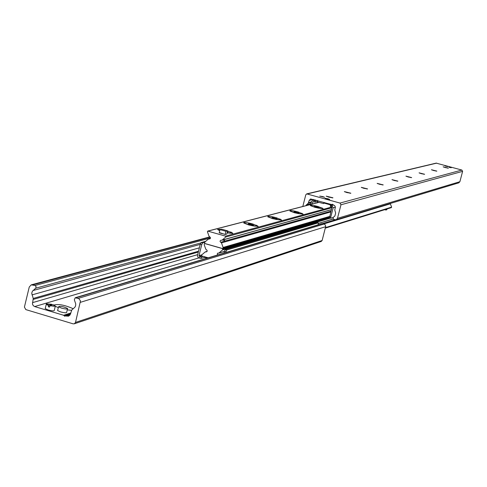 <?xml version="1.0" encoding="UTF-8"?>
<svg xmlns="http://www.w3.org/2000/svg" width="487" height="487" viewBox="0 0 487 487"><rect width="100%" height="100%" fill="white"/><g stroke="black" fill="none" stroke-linecap="round" stroke-linejoin="round"><path stroke-width="0.73" d="M327.915 198.739L329.687 199.439L325.091 198.306L327.915 198.739M446.956 166.146L444.887 165.769L446.956 166.146M451.272 167.729L449.038 167.327L451.272 167.729M322.747 196.565L324.64 197.314L319.716 196.097L322.747 196.565M326.467 196.328L332.633 197.917M328.816 197.168L326.223 196.139L332.956 197.801L328.816 197.168M344.619 191.781L350.53 193.302M346.89 192.578L344.358 191.586L350.865 193.205L346.89 192.578M361.561 187.532L367.235 188.999M363.765 188.292L361.287 187.337L367.582 188.913L363.765 188.292M377.419 183.562L382.861 184.975M379.543 184.287L377.133 183.362L383.22 184.896L379.543 184.287M392.285 179.837L397.514 181.194M394.342 180.531L391.986 179.636L397.885 181.127L394.342 180.531M406.249 176.337L411.278 177.645M408.246 177L405.939 176.136L411.661 177.591L408.246 177M419.398 173.043L424.238 174.303M421.328 173.682L419.076 172.836L424.627 174.261L421.328 173.682M431.799 169.939L436.449 171.156M433.661 170.547L431.458 169.732L436.857 171.114L433.661 170.547M443.511 167.004L447.991 168.179M445.313 167.589L443.158 166.798L448.405 168.149L445.313 167.589M302.798 206.482L305.775 194.843L306.7 193.881L340.005 203.073L340.973 204.777L337.473 218.334L336.17 219.777L333.461 219.4L333.053 217.549L334.886 215.985L335.646 213.044L334.758 210.007L335.385 207.103L334.66 205.636L332.164 204.254L331.653 204.57L310.584 198.946L309.184 200.425L308.289 203.152L305.708 205.733M458.717 182.868L459.88 181.718L462.613 171.357L461.871 170.054L436.163 163.121L306.822 193.85M58.318 307.614L55.427 306.353M54.014 305.057C58.41 303.803 64.814 305.026 73.214 308.728M71.492 310.298L67.249 309.89M25.823 309.604L24.411 307.066L29.257 287.026L31.217 284.865L35.034 285.485L36.123 286.691L35.807 288.067L32.367 291.287L31.728 293.192L33.232 298.458L32.465 304.065L33.238 305.635L34.674 306.567L63.62 315.266L64.881 316.307L65.404 315.856L68.655 316.16L70.481 314.054L71.753 310L74.73 307.394L75.595 305.964L75.741 303.918L74.322 299.779L75.211 297.758L78.888 298.647L80.477 300.893L75.515 322.431L74.347 323.794L73.123 323.837L25.823 309.604M321.183 241.473L322.132 240.493L325.754 226.212L324.817 224.324L322.047 223.606L75.351 297.715M219.716 230.765L217.586 229.48L220.008 229.249M230.838 231.976L232.81 233.376L227.119 232.896M256.43 225.225L258.153 226.461L248.96 225.031L243.762 222.991L243.908 222.468L245.679 222.504M279.995 218.992L281.504 220.094L272.75 218.693L267.789 216.806L269.36 216.283M301.763 213.215L303.097 214.201L294.738 212.831L289.862 210.987L291.275 210.536M321.931 207.852L323.118 208.74L315.126 207.401L310.335 205.599L311.613 205.204M225.146 234.503L225.944 231.325L220.002 229.614L221.701 229.17L227.63 230.875L226.826 234.046L225.146 234.503L219.954 232.713M224.361 240.986L223.18 239.896M225.536 236.134L225.731 237.023L222.182 240.079L220.562 240.359L220.069 241.089L220.221 241.802L221.475 242.879L223.107 247.439L222.687 248.583L204.887 243.518L204.534 242.891L204.814 242.142L208.351 239.087L209.958 238.819L210.457 238.088L210.305 237.37L209.057 236.292L207.425 231.745L207.736 231.088L225.536 236.134L331.848 206.987M208.192 257.812L201.764 255.943L201.569 255.06L205.106 252.01L206.561 251.809L207.17 251.182L207.054 250.294L205.806 249.222L204.175 244.675L204.601 243.524L222.395 248.589L222.748 249.216L222.468 249.971L218.919 253.021L217.446 253.228L217.305 255.072M390.227 203.493L391.627 207.121L391.195 207.602M330.996 206.604L331.324 205.319L330.551 204.972L330.223 206.251L331.55 206.756L331.915 207.413L329.492 217.835L330.752 218.194L330.783 217.05L329.529 216.691M330.649 204.942L323.831 203.018M317.688 201.441L315.162 201.995L315.491 200.717L314.249 200.492L313.92 201.776L315.162 201.995M312.21 204.047L312.733 201.989L313.92 201.776M315.491 200.717L316.818 200.382M332.694 204.388L330.551 204.972M314.249 200.492L312.697 200.346L311.479 201.636L310.767 204.418M333.12 217.494L330.752 218.194M330.783 217.05L333.175 207.766L331.878 205.477L331.324 205.319M200.072 256.619L199.688 258.147L201.228 258.39L201.612 256.862L199.42 256.43L198.982 255.645L201.868 254.798M201.612 256.862L203.256 256.375M204.65 242.423L202.543 243.001L201.064 242.569L200.273 244.151L201.758 244.584L198.982 255.645M200.273 244.151L197.43 255.705L198.014 257.306L199.688 258.147M201.758 244.584L202.543 243.001M225.98 251.602L226.759 250.008L225.268 249.575L224.489 251.17L225.98 251.602L225.749 252.54M225.268 249.575L317.074 222.456L318.358 222.821L318.127 224.787M224.489 251.17L224.014 253.057M226.759 250.008L318.358 222.821M207.17 257.86L204.37 257.453L201.228 258.39M205.831 241.266L201.064 242.569M67.492 308.898L66.676 312.246C66.676 313.062 64.637 312.94 60.552 311.893L57.6 310.554L57.709 310.116M61.478 308.107L58.525 306.773C60.315 305.921 63.34 306.487 67.596 308.472C67.602 309.282 65.562 309.154 61.478 308.107M317.542 202.014L323.685 203.59L323.989 202.403M445.526 166.061L447.699 166.627M49.96 305.544L52.931 304.649L54.471 305.276C55.902 306.414 54.392 306.506 49.96 305.544L49.777 305.879L55.208 305.946M49.777 305.879L49.479 307.096L48.31 306.749L48.791 305.191L46.575 303.809L51.768 304.302L51.695 305.02M55.232 306.506L54.307 310.31C54.325 311.132 52.267 311.016 48.146 309.957L45.212 308.63L45.321 308.18M46.527 303.888L46.247 304.381L48.609 305.532M48.31 306.749L49.601 306.603M48.791 305.191L51.768 304.302M387.031 208.96L386.824 209.745L385.905 210.031L384.687 209.69M386.112 209.246L385.905 210.031M222.175 233.65L219.205 232.792L220.002 229.614M227.63 230.875L225.944 231.325M207.255 257.538L207.103 258.14M319.009 207.608L314.322 206.281L319.009 207.608M318.328 207.145L318.23 207.511M315.984 206.482L315.856 206.981M318.127 206.555L322.918 208.479C319.235 208.582 315.065 207.559 310.414 205.411C310.846 204.93 313.415 205.313 318.127 206.555M298.829 213.032L293.971 211.65L298.829 213.032M298.141 212.545L298.038 212.935M295.712 211.857L295.579 212.393M297.971 211.918L302.89 213.921C299.134 214.091 294.812 213.038 289.917 210.768C290.343 210.232 293.028 210.621 297.971 211.918M277.066 218.876L272.026 217.446L277.066 218.876M276.373 218.371L276.263 218.785M273.858 217.652L273.706 218.237M276.245 217.707L281.285 219.777C277.468 220.033 272.976 218.955 267.807 216.551C268.227 215.954 271.04 216.338 276.245 217.707M253.52 225.207L248.979 224.245L248.291 223.71L250.215 223.917L253.52 225.207M252.826 224.665L252.71 225.116M250.215 223.917L250.056 224.556M252.747 223.965L257.915 226.114C254.05 226.473 249.374 225.365 243.896 222.809C244.297 222.139 247.25 222.522 252.747 223.965M227.435 231.635L227.971 232.074L227.344 232.007M226.205 230.467L232.555 232.987L227.143 232.792M219.747 230.643L217.945 229.602L220.952 229.365M436.723 163.121L307.419 193.881M461.871 170.054L340.005 203.073M462.613 171.357L340.973 204.777M459.88 181.718L337.473 218.334M332.566 204.29L331.884 204.479M332.603 204.315L331.854 204.516M313.311 199.39L309.184 200.425M311.412 201.904L308.624 202.616M311.29 202.385L308.289 203.152M310.98 203.59L306.408 204.765M75.515 322.431L322.132 240.493M80.446 302.305L325.687 226.692M78.255 298.379L324.172 224.014M76.112 297.74L322.674 223.588M66.804 316.215L69.921 315.217M65.587 315.856L70.402 314.316M63.852 315.564L70.639 313.403M63.62 315.266L70.737 313.001M34.674 306.567L198.897 257.909M32.495 302.658L197.643 254.646M33.286 299.408L198.294 252.041M33.232 298.458L198.501 251.213M31.959 294.897L199.347 247.84M33.019 290.538L200.218 244.364M35.642 288.237L200.888 242.922M35.034 285.485L210.463 238.003M32.909 284.852L210.116 237.151M331.824 207.772L225.731 237.023M331.349 209.623L222.182 240.079M330.941 211.2L220.794 242.234M330.752 211.948L221.475 242.879M329.589 216.441L223.107 247.439M329.529 216.721L223.119 247.743M329.516 217.105L222.997 248.236M210.189 238.636L209.24 238.898M318.34 202.519L208.01 231.082M206.969 251.535L205.989 251.822M329.547 217.853L222.748 249.216M330.204 218.036L222.626 249.715M330.503 218.121L222.468 249.971M332.931 219.053L318.346 223.399M224.44 251.377L218.919 253.021M335.038 219.844L322.625 223.576M390.434 203.803L323.837 223.923M391.627 207.121L325.444 227.636M317.329 201.441L317.548 200.589M313.756 201.728L312.733 201.989M330.819 204.899L330.959 204.376M315.266 199.944L313.695 200.34M331.878 205.477L333.394 205.064M335.391 207.158L333.175 207.766M201.545 255.803L199.42 256.43M204.546 256.746L204.37 257.453M458.87 182.82L336.17 219.777M332.633 204.333L331.769 204.57M74.347 323.794L321.31 241.43M65.428 315.85L70.42 314.255M31.478 284.792L209.684 236.919M331.324 209.708L221.859 240.261M329.51 217.318L222.687 248.583M210.329 238.46L208.765 238.88M318.255 202.482L207.779 231.075M207.097 251.347L205.502 251.809M332.98 219.107L318.34 223.472M224.416 251.469L218.614 253.197M391.414 207.596L325.31 228.141M314.815 199.816L312.861 200.309M57.6 310.554L58.525 306.773M317.883 200.681L317.524 202.075M45.212 308.63L46.247 304.381M46.575 303.809L46.198 304.034M224.312 241.156L224.744 239.458"/></g></svg>
